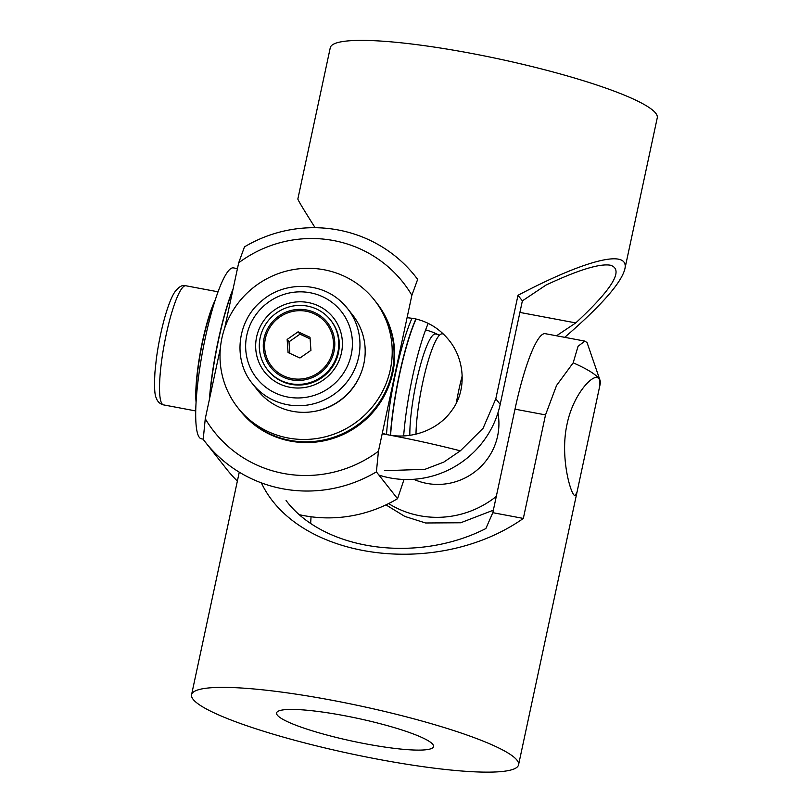 <?xml version="1.0" encoding="UTF-8"?>
<svg xmlns="http://www.w3.org/2000/svg" width="812" height="812" viewBox="0 0 812 812"><rect width="100%" height="100%" fill="white"/><g stroke="black" fill="none" stroke-linecap="round" stroke-linejoin="round"><path stroke-width="1.22" d="M267.513 369.744L267.889 370.211A40.133 39.098 -38.2 0 0 304.561 384.401A40.133 39.098 -38.2 0 0 338.817 339.274A40.133 39.098 -38.2 0 0 330.931 320.547L330.555 320.07A40.133 39.098 -38.2 0 0 293.883 305.88A40.133 39.098 -38.2 0 0 262.327 330.697A40.133 39.098 -38.2 0 0 267.513 369.744A40.133 39.098 -38.2 0 0 304.185 383.924A40.133 39.098 -38.2 0 0 335.742 359.107A40.133 39.098 -38.2 0 0 330.555 320.07M299.963 357.99L310.935 350.358L310.001 337.274L298.105 331.814L287.143 339.446L288.067 352.54L299.963 357.99M310.113 338.827L299.963 334.179L289.001 341.811L289.823 353.342M289.001 341.811L287.143 339.446M299.963 334.179L298.105 331.814M306.246 311.26A34.784 33.891 141.8 0 1 332.717 351.22A34.784 33.891 141.8 0 1 291.833 378.544A34.784 33.891 141.8 0 1 265.362 338.594A34.784 33.891 141.8 0 1 306.246 311.26M306.52 309.971A36.114 35.19 -38.2 0 0 264.062 338.35A36.114 35.19 -38.2 0 0 291.549 379.843A36.114 35.19 -38.2 0 0 334.006 351.464A36.114 35.19 -38.2 0 0 306.52 309.971M268.051 370.414A40.133 39.098 141.8 0 1 267.98 370.333A40.133 39.098 141.8 0 0 268.021 370.394A40.133 39.098 141.8 0 0 272.659 375.296A40.133 39.098 141.8 0 0 291.224 384.37A40.133 39.098 141.8 0 0 333.143 365.806A40.133 39.098 141.8 0 0 331.073 320.72A40.133 39.098 141.8 0 0 331.022 320.659M409.837 435.354A59.256 10.15 -79.4 0 1 418.596 372.18A59.256 10.15 -79.4 0 1 435.567 334.006L437.546 334.382M415.988 434.166A60.595 10.383 -79.4 0 1 424.93 372.941A60.595 10.383 -79.4 0 1 442.286 333.905M403.655 435.942A86.945 14.89 -79.4 0 1 415.774 362.802A86.945 14.89 -79.4 0 1 428.198 323.359M416.079 319.014A86.945 14.89 100.6 0 0 402.823 360.366A86.945 14.89 100.6 0 0 390.572 435.273M237.439 268.64L233.43 267.889A86.945 14.89 100.6 0 0 226.781 273.076A86.945 14.89 100.6 0 0 199.955 366.943A86.945 14.89 100.6 0 0 201.346 438.805L203.233 439.15M209.354 399.656A86.945 14.89 -79.4 0 1 233.125 288.788M215.21 300.146A60.595 10.383 100.6 0 0 196.068 402.133M214.317 302.957A59.256 10.15 100.6 0 0 196.26 399.189M360.467 374.505A59.256 57.743 141.8 0 1 313.442 411.552M340.573 301.171A60.595 59.043 141.8 0 1 347.566 308.59L352.784 315.208A60.595 59.043 141.8 0 1 345.689 395.677A60.595 59.043 141.8 0 1 264.57 397.616A60.595 59.043 141.8 0 1 257.587 390.207L252.37 383.589A60.595 59.043 141.8 0 0 259.363 390.998A60.595 59.043 141.8 0 0 340.482 389.06A60.595 59.043 141.8 0 0 347.566 308.59L340.532 301.13C319.563 281.703 284.058 281.52 262.012 300.633C237.134 320.344 232.526 359.655 252.37 383.589M364.375 289.437A86.945 84.722 141.8 0 1 374.413 300.075A86.945 84.722 141.8 0 1 364.243 415.541A86.945 84.722 141.8 0 1 247.843 418.332A86.945 84.722 141.8 0 1 237.814 407.695A86.945 84.722 141.8 0 1 247.985 292.229A86.945 84.722 141.8 0 1 364.375 289.437M237.814 407.695L239.672 410.06A86.945 84.722 -38.2 0 0 249.71 420.697A86.945 84.722 -38.2 0 0 366.1 417.906A86.945 84.722 -38.2 0 0 376.271 302.44L374.413 300.075M269.675 377.377A43.807 42.691 141.8 0 1 267.097 316.538A43.807 42.691 141.8 0 1 328.393 312.427A43.807 42.691 141.8 0 1 330.971 373.276A43.807 42.691 141.8 0 1 269.675 377.377M239.713 410.111L240.271 410.811A86.945 84.722 -38.2 0 0 327.52 439.992A86.945 84.722 -38.2 0 0 392.764 372.809A86.945 84.722 -38.2 0 0 376.869 303.201L376.311 302.49A86.945 84.722 -38.2 0 0 376.291 302.47A86.945 84.722 -38.2 0 1 392.206 372.099A86.945 84.722 -38.2 0 1 326.962 439.282A86.945 84.722 -38.2 0 1 239.713 410.111A86.945 84.722 -38.2 0 1 239.692 410.08M386.492 434.501A86.945 14.89 -79.4 0 1 412.009 318.213M390.379 435.242A86.945 14.89 -79.4 0 1 415.886 318.964M209.669 398.205A86.945 14.89 -79.4 0 1 232.882 289.904M224.691 328.089L238.698 262.783A120.389 117.304 141.8 0 1 411.877 295.284L378.443 451.239A120.389 117.304 141.8 0 1 205.263 418.728L203.213 439.353A133.767 130.336 141.8 0 0 205.355 442.154L226.518 469.001A133.767 130.336 -38.2 0 0 237.368 481.1M205.263 418.728L220.367 348.297M411.877 295.284L417.652 279.389A133.767 130.336 141.8 0 0 415.511 276.587A133.767 130.336 141.8 0 0 244.473 246.878L238.698 262.783M404.041 479.466L397.545 498.71L376.392 471.863L378.443 451.239M299.628 514.757A133.767 130.336 -38.2 0 0 397.545 498.71M376.392 471.863A133.767 130.336 141.8 0 1 205.355 442.154M378.95 475.101A93.634 91.238 -38.2 0 0 500.192 404.376L522.38 300.856L545.968 285.093C577.85 270.122 599.256 263.484 610.198 265.179C624.327 269.259 612.857 288.504 575.769 322.912L556.504 335.792M425.61 329.926A60.2 58.657 141.8 0 1 439.363 335.336M413.684 479.293A60.2 58.657 -38.2 0 0 426.838 483.404A60.2 58.657 -38.2 0 0 497.929 412.922M496.294 496.426A93.634 91.238 141.8 0 1 388.613 503.592M519.903 312.427L575.769 322.912M522.38 300.856L517.995 295.294C586.193 259.343 629.787 248.645 624.834 269.077C621.231 282.992 601.184 305.748 564.726 337.335M493.351 510.19L460.708 522.766L425.589 522.979L404.863 516.432L385.954 504.881M384.411 470.706L424.98 469.316L443.799 462.109L460.343 450.833L483.089 428.249L495.807 398.804L517.995 295.294M624.834 269.077L657.263 117.821A167.211 24.38 -167.9 0 0 470.493 53.227A167.211 24.38 -167.9 0 0 330.271 47.725L297.852 198.97C297.821 199.925 303.587 209.506 315.127 227.715M407.076 317.675L413.623 318.487C427.802 321.359 439.617 328.627 449.066 340.289C465.053 359.848 467.022 390.826 451.482 410.872C437.901 430.055 411.826 439.343 388.654 434.948L382.269 433.385M460.363 450.843A167.211 24.38 -167.9 0 0 388.654 434.948A167.211 24.38 -167.9 0 0 382.188 433.76M277.349 715.169A80.256 11.703 12.1 0 1 276.587 712.936A80.256 11.703 12.1 0 1 350.693 716.905A80.256 11.703 12.1 0 1 432.786 744.35A80.256 11.703 12.1 0 1 433.547 746.583A80.256 11.703 12.1 0 1 359.442 742.625A80.256 11.703 12.1 0 1 277.349 715.169M584.853 341.111L545.319 333.691A93.634 16.037 100.6 0 0 515.001 409.167L492.813 512.687L485.86 528.551C416.962 563.711 323.673 550.627 286.057 500.517M311.047 516.767L310.661 523.293M492.813 512.687L523.334 518.421C437.445 578.905 297.74 559.935 261.352 482.856M573.17 362.822A167.211 24.38 12.1 0 1 598.809 378.433C600.169 380.209 600.18 384.157 598.85 390.278L576.967 492.356L574.987 495.767L573.84 494.884C569.567 489.829 560.128 455.156 567.091 423.986C572.907 395.718 590.903 375.875 597.196 377.468L598.809 378.433A167.211 24.38 12.1 0 1 600.241 380.929L587.056 342.573L584.843 341.131L578.063 346.257L573.181 362.832L556.565 385.446L545.522 414.902L523.334 518.421M600.241 380.929A167.211 24.38 12.1 0 1 600.393 383.091L598.86 390.278M516.98 760.154A167.211 24.38 12.1 0 1 518.563 764.813A167.211 24.38 12.1 0 1 349.962 753.597A167.211 24.38 12.1 0 1 191.571 694.707A167.211 24.38 12.1 0 1 345.953 702.969A167.211 24.38 12.1 0 1 516.98 760.154M456.364 402.803A60.595 10.383 -79.4 0 1 461.206 379.742A60.595 10.383 -79.4 0 1 462.201 375.834M163.466 404.873C159.842 403.94 157.437 401.605 156.229 397.88C154.595 395.079 154.168 386.482 154.96 372.089L156.259 359.564C159.731 332.727 167.698 302.399 174.895 291.853C178.975 286.575 182.619 284.545 185.826 285.763A60.595 10.383 100.6 0 0 181.188 289.377A60.595 10.383 100.6 0 0 162.491 354.803A60.595 10.383 100.6 0 0 163.466 404.873L195.712 410.933M262.905 384.868A53.907 52.526 -38.2 0 0 338.34 379.813A53.907 52.526 -38.2 0 0 335.163 304.947A53.907 52.526 -38.2 0 0 259.728 309.991A53.907 52.526 -38.2 0 0 262.905 384.868M500.192 404.376L495.807 398.804M515.001 409.167L545.522 414.902M185.826 285.763L218.073 291.812M239.276 472.178L191.571 694.707M576.967 492.356L518.563 764.813"/></g></svg>
